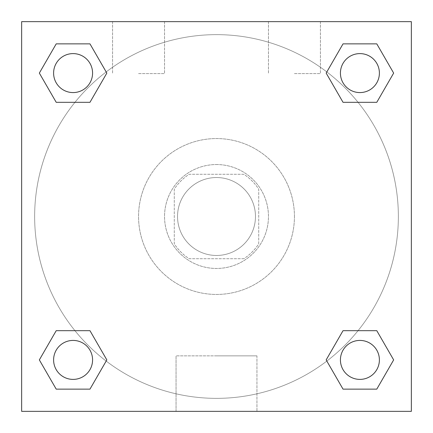 <?xml version="1.0" encoding="UTF-8"?>
<svg xmlns="http://www.w3.org/2000/svg" width="433" height="433" viewBox="0 0 433 433"><rect width="100%" height="100%" fill="white"/><g stroke="black" fill="none" stroke-linecap="round" stroke-linejoin="round"><path stroke-width="0.32" stroke-dasharray="2.17 1.62" d="M255.47 216.5A38.97 38.97 0 0 0 197.015 182.753A38.97 38.97 0 0 0 197.015 250.247A38.97 38.97 0 0 0 255.47 216.5A38.97 38.97 0 0 0 197.015 182.753A38.97 38.97 0 0 0 197.015 250.247A38.97 38.97 0 0 0 255.47 216.5M243.839 258.718L189.161 258.718A50.298 50.298 0 0 1 174.282 243.839L174.282 189.161A50.298 50.298 0 0 1 189.161 174.282L243.839 174.282A50.298 50.298 0 0 1 258.718 189.161L258.718 243.839A50.298 50.298 0 0 1 243.839 258.718L189.161 258.718A50.298 50.298 0 0 1 174.282 243.839L174.282 189.161A50.298 50.298 0 0 1 189.161 174.282L243.839 174.282A50.298 50.298 0 0 1 258.718 189.161L258.718 243.839A50.298 50.298 0 0 1 243.839 258.718M216.5 164.54A51.96 51.96 0 0 1 261.5 242.48A51.96 51.96 0 0 1 171.5 242.48A51.96 51.96 0 0 1 216.5 164.54A51.96 51.96 0 0 0 164.54 216.5A51.96 51.96 0 0 0 216.5 268.46A51.96 51.96 0 0 0 268.46 216.5A51.96 51.96 0 0 0 216.5 164.54M294.44 216.5A77.94 77.94 0 0 0 177.53 149.001A77.94 77.94 0 0 0 177.53 283.999A77.94 77.94 0 0 0 294.44 216.5A77.94 77.94 0 0 0 177.53 149.001A77.94 77.94 0 0 0 177.53 283.999A77.94 77.94 0 0 0 294.44 216.5M21.65 21.65L411.35 21.65L411.35 411.35L21.65 411.35L21.65 21.65L411.35 21.65L411.35 411.35L21.65 411.35L21.65 21.65L411.35 21.65L411.35 411.35L21.65 411.35L21.65 21.65M343.033 102.318L326.163 73.09L343.033 102.318L326.163 73.09L343.033 102.318L326.163 73.09L343.033 43.863L376.786 43.863L393.657 73.09L376.786 102.318L358.048 102.318M74.952 102.318L56.214 102.318L39.343 73.09L56.214 102.318L74.952 102.318L56.214 102.318L39.343 73.09L56.214 43.863L89.967 43.863L106.837 73.09L89.967 102.318L106.837 73.09L89.967 43.863L106.837 73.09L89.967 102.318M89.967 330.682L106.837 359.91L89.967 330.682L106.837 359.91L89.967 389.137L106.837 359.91L89.967 330.682L106.837 359.91L89.967 389.137L56.214 389.137L39.343 359.91L56.214 330.682L74.952 330.682M358.048 330.682L376.786 330.682L393.657 359.91L376.786 389.137L393.657 359.91L376.786 330.682L358.048 330.682L376.786 330.682L393.657 359.91L376.786 389.137L343.033 389.137L326.163 359.91L343.033 330.682L326.163 359.91L343.033 389.137L326.163 359.91L343.033 330.682L326.163 359.91L343.033 389.137L326.163 359.91M21.65 305.806L21.65 270.084L21.661 305.806M216.5 411.35L176.052 411.35L216.5 411.35M216.5 355.856L256.948 355.856L216.5 355.856M411.35 270.084L411.35 305.806L411.339 270.084M138.56 21.65L112.58 21.65L138.56 21.65M294.44 21.65L268.46 21.65L294.44 21.65M138.56 73.61L164.54 73.61L138.56 73.61M294.44 73.61L320.42 73.61L294.44 73.61M340.425 359.91A19.485 19.485 0 0 0 369.652 376.786A19.485 19.485 0 0 0 369.652 343.033A19.485 19.485 0 0 0 340.425 359.91A19.485 19.485 0 0 1 369.652 343.033A19.485 19.485 0 0 1 369.652 376.786A19.485 19.485 0 0 1 340.425 359.91M92.575 73.09A19.485 19.485 0 0 0 63.348 56.214A19.485 19.485 0 0 0 63.348 89.967A19.485 19.485 0 0 0 92.575 73.09A19.485 19.485 0 0 0 63.348 56.214A19.485 19.485 0 0 0 63.348 89.967A19.485 19.485 0 0 0 92.575 73.09A19.485 19.485 0 0 0 63.348 56.214A19.485 19.485 0 0 0 63.348 89.967A19.485 19.485 0 0 0 92.575 73.09A19.485 19.485 0 0 0 63.348 56.214A19.485 19.485 0 0 0 63.348 89.967A19.485 19.485 0 0 0 92.575 73.09A19.485 19.485 0 0 0 63.348 56.214A19.485 19.485 0 0 0 63.348 89.967A19.485 19.485 0 0 0 92.575 73.09M379.395 73.09A19.485 19.485 0 0 0 350.167 56.214A19.485 19.485 0 0 0 350.167 89.967A19.485 19.485 0 0 0 379.395 73.09A19.485 19.485 0 0 0 350.167 56.214A19.485 19.485 0 0 0 350.167 89.967A19.485 19.485 0 0 0 379.395 73.09A19.485 19.485 0 0 0 350.167 56.214A19.485 19.485 0 0 0 350.167 89.967A19.485 19.485 0 0 0 379.395 73.09A19.485 19.485 0 0 0 350.167 56.214A19.485 19.485 0 0 0 350.167 89.967A19.485 19.485 0 0 0 379.395 73.09A19.485 19.485 0 0 0 350.167 56.214A19.485 19.485 0 0 0 350.167 89.967A19.485 19.485 0 0 0 379.395 73.09M92.575 359.91A19.485 19.485 0 0 0 63.348 343.033A19.485 19.485 0 0 0 63.348 376.786A19.485 19.485 0 0 0 92.575 359.91A19.485 19.485 0 0 0 63.348 343.033A19.485 19.485 0 0 0 63.348 376.786A19.485 19.485 0 0 0 92.575 359.91A19.485 19.485 0 0 0 63.348 343.033A19.485 19.485 0 0 0 63.348 376.786A19.485 19.485 0 0 0 92.575 359.91A19.485 19.485 0 0 0 63.348 343.033A19.485 19.485 0 0 0 63.348 376.786A19.485 19.485 0 0 0 92.575 359.91A19.485 19.485 0 0 0 63.348 343.033A19.485 19.485 0 0 0 63.348 376.786A19.485 19.485 0 0 0 92.575 359.91M398.36 216.5A181.86 181.86 0 0 0 125.57 59.007A181.86 181.86 0 0 0 125.57 373.993A181.86 181.86 0 0 0 398.36 216.5A181.86 181.86 0 0 0 125.57 59.007A181.86 181.86 0 0 0 125.57 373.993A181.86 181.86 0 0 0 398.36 216.5M39.343 359.91L56.214 389.137L89.967 389.137L106.837 359.91L89.967 389.137L56.214 389.137L39.343 359.91L56.214 389.137L39.343 359.91L56.214 330.682M326.163 73.09L343.033 43.863L326.163 73.09L343.033 43.863L376.786 43.863L393.657 73.09L376.786 43.863L393.657 73.09L376.786 102.318M256.948 411.35L176.052 411.35L256.948 411.35L256.948 355.856L176.052 355.856L256.948 355.856L256.948 411.35M379.395 359.91A19.485 19.485 0 0 0 350.167 343.033A19.485 19.485 0 0 0 350.167 376.786A19.485 19.485 0 0 0 379.395 359.91A19.485 19.485 0 0 0 350.167 343.033A19.485 19.485 0 0 0 350.167 376.786A19.485 19.485 0 0 0 379.395 359.91A19.485 19.485 0 0 0 350.167 343.033A19.485 19.485 0 0 0 350.167 376.786A19.485 19.485 0 0 0 379.395 359.91M39.343 73.09L56.214 102.318L39.343 73.09L56.214 43.863L89.967 43.863L106.837 73.09L89.967 43.863L56.214 43.863L39.343 73.09L56.214 43.863M376.786 330.682L393.657 359.91L376.786 389.137L343.033 389.137L376.786 389.137L393.657 359.91L376.786 330.682M343.033 43.863L376.786 43.863L393.657 73.09M176.052 411.35L176.052 355.856L176.052 411.35M112.58 21.65L112.58 73.61L112.58 21.65M164.54 21.65L164.54 73.61L164.54 21.65M268.46 21.65L268.46 73.61L268.46 21.65M320.42 21.65L320.42 73.61L320.42 21.65"/><path stroke-width="0.65" d="M376.786 102.318L343.033 102.318L376.786 102.318L393.657 73.09L376.786 102.318L343.033 102.318L326.163 73.09L343.033 43.863L326.163 73.09M56.214 43.863L89.967 43.863L56.214 43.863L89.967 43.863L106.837 73.09L89.967 102.318L56.214 102.318L89.967 102.318L56.214 102.318L39.343 73.09L56.214 43.863L39.343 73.09M56.214 330.682L89.967 330.682L56.214 330.682L39.343 359.91L56.214 330.682L89.967 330.682L106.837 359.91L89.967 389.137L56.214 389.137L89.967 389.137L56.214 389.137L39.343 359.91M358.048 330.682L343.033 330.682L358.048 330.682L343.033 330.682L326.163 359.91L343.033 330.682L376.786 330.682L343.033 330.682L376.786 330.682L393.657 359.91L376.786 389.137L343.033 389.137L376.786 389.137L343.033 389.137L326.163 359.91M411.35 21.65L21.65 21.65L21.65 411.35L411.35 411.35L411.35 21.65M343.033 43.863L376.786 43.863L343.033 43.863L376.786 43.863L393.657 73.09M379.395 359.91A19.485 19.485 0 0 0 350.167 343.033A19.485 19.485 0 0 0 350.167 376.786A19.485 19.485 0 0 0 379.395 359.91M92.575 359.91A19.485 19.485 0 0 0 63.348 343.033A19.485 19.485 0 0 0 63.348 376.786A19.485 19.485 0 0 0 92.575 359.91M379.395 73.09A19.485 19.485 0 0 0 350.167 56.214A19.485 19.485 0 0 0 350.167 89.967A19.485 19.485 0 0 0 379.395 73.09M92.575 73.09A19.485 19.485 0 0 0 63.348 56.214A19.485 19.485 0 0 0 63.348 89.967A19.485 19.485 0 0 0 92.575 73.09M74.952 330.682L89.967 330.682M358.048 102.318L343.033 102.318M89.967 102.318L74.952 102.318"/></g></svg>
